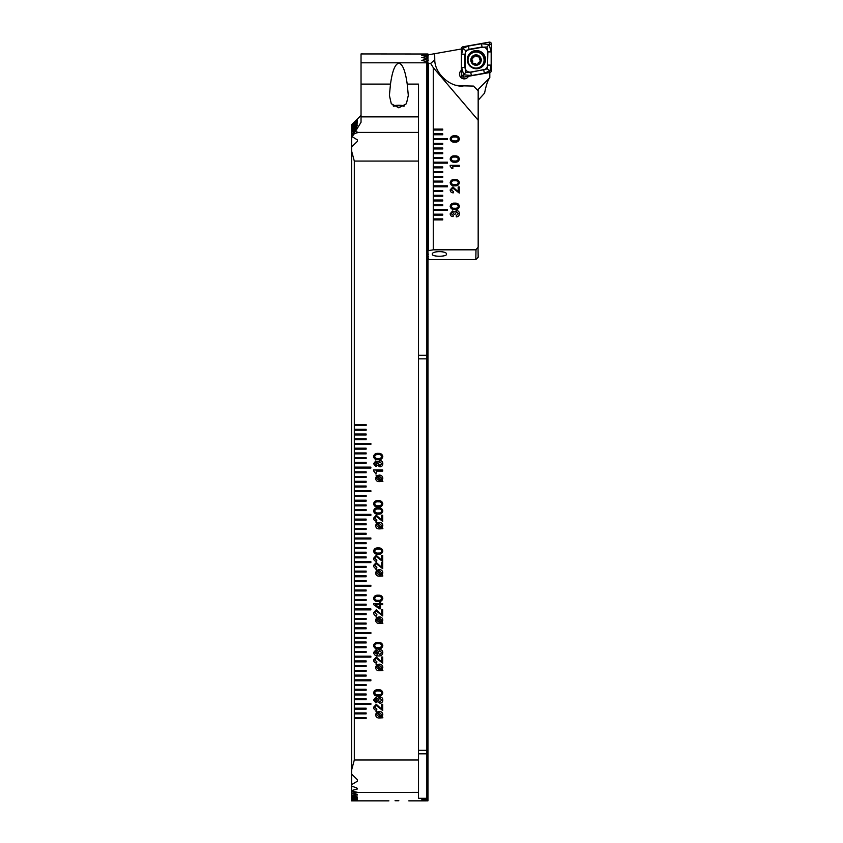 <?xml version="1.0" encoding="UTF-8"?>
<svg xmlns="http://www.w3.org/2000/svg" width="843" height="843" viewBox="0 0 843 843"><rect width="100%" height="100%" fill="white"/><g stroke="black" fill="none" stroke-linecap="round" stroke-linejoin="round"><path stroke-width="1.26" d="M418.518 753.842L426.864 753.842L426.864 798.321L427.959 798.563L421.816 798.974L427.959 799.48L421.816 799.796L427.959 800.165L421.816 800.386L427.959 800.618L421.816 800.734L427.959 800.618M351.594 124.933L357.39 119.053L351.594 124.933L357.39 119.274L351.594 125.27L357.39 119.738L351.594 125.849L357.39 120.433L351.594 126.671L357.39 121.36L351.594 127.736L357.39 122.53L351.594 129.053L357.39 123.953L351.594 130.602L357.39 125.607L351.594 132.414L357.39 127.514L351.594 134.838L355.43 131.424L361.036 122.277L361.036 53.941L427.959 54.005L421.816 54.331L427.959 54.732L421.816 55.522L427.959 56.26L421.816 57.545L427.959 58.631L421.816 60.433L427.959 61.908L426.864 62.803L426.864 355.272L418.518 355.272M398.844 107.83L391.289 103.742L389.392 95.396L390.488 84.11C392.343 70.801 395.135 63.857 398.844 63.246C402.564 63.857 405.357 70.801 407.211 84.11L408.307 95.407L406.4 103.752L398.844 107.83M351.594 124.838L361.036 115.396M422.153 800.85L427.959 800.829L422.153 800.85M395.04 800.745L398.844 800.724M382.68 704.305L382.68 710.491L376.273 705.517L374.682 707.288L376.863 709.037L376.705 710.249C374.756 710.175 373.723 709.184 373.586 707.256L376.284 704.305L381.594 709.111L381.594 704.305L382.68 704.305M382.806 692.925C382.311 695.243 380.783 696.286 378.201 696.065C375.63 696.286 374.092 695.243 373.586 692.925C374.081 690.586 375.62 689.532 378.201 689.764C380.794 689.532 382.322 690.586 382.806 692.925M382.68 657.034L382.68 663.209L376.273 658.246L374.682 660.006L376.863 661.755L376.705 662.967C374.756 662.904 373.723 661.913 373.586 659.985L376.284 657.034L381.594 661.839L381.594 657.034L382.68 657.034M382.806 645.643C382.311 647.961 380.783 649.015 378.201 648.794C375.63 649.015 374.092 647.972 373.586 645.643C374.081 643.314 375.62 642.261 378.201 642.482C380.794 642.261 382.322 643.314 382.806 645.643M382.68 603.577L382.68 604.663L380.499 604.663L380.499 608.794L379.339 608.794L373.828 604.779L373.828 603.577L379.413 603.577L379.413 602.366L380.499 602.366L380.499 603.577L382.68 603.577M382.891 623.23L379.234 623.451C377 623.43 375.809 622.313 375.651 620.132L376.463 617.856L375.967 616.749L376.863 617.508L379.234 616.907C381.447 616.928 382.638 618.024 382.806 620.195L382.016 622.44L382.891 623.23M382.68 555.337L382.68 561.512L376.273 556.549L374.682 558.308L376.863 560.058L376.705 561.269C374.756 561.206 373.723 560.216 373.586 558.287L376.284 555.337L381.594 560.142L381.594 555.337L382.68 555.337M382.891 575.959L379.234 576.18C377 576.148 375.809 575.042 375.651 572.861L376.463 570.585L375.967 569.478L376.863 570.226L379.234 569.636C381.447 569.657 382.638 570.753 382.806 572.924L382.016 575.168L382.891 575.959M382.806 510.984C382.311 513.303 380.783 514.346 378.201 514.125C375.63 514.346 374.092 513.303 373.586 510.984C374.081 508.645 375.62 507.591 378.201 507.823C380.794 507.602 382.322 508.656 382.806 510.984M382.891 528.677L379.234 528.909C377 528.877 375.809 527.771 375.651 525.589L376.463 523.313L375.967 522.207L376.863 522.955L379.234 522.365C381.447 522.386 382.638 523.482 382.806 525.653L382.016 527.897L382.891 528.677M379.908 466.853L377.601 465.304L375.799 466.485L373.586 463.703L375.799 460.91L377.601 462.069L379.908 460.541C381.795 460.721 382.764 461.774 382.806 463.703C382.764 465.642 381.795 466.685 379.908 466.853M382.891 481.406L379.234 481.638C377 481.606 375.809 480.499 375.651 478.318L376.463 476.042L375.967 474.936L376.863 475.684L379.234 475.094C381.447 475.115 382.638 476.211 382.806 478.371L382.016 480.615L382.891 481.406M382.68 470.004L382.68 471.089L376.263 471.089L376.263 473.155L375.283 473.155L373.586 470.815L373.586 470.004L382.68 470.004M382.806 456.558C382.311 458.877 380.783 459.92 378.201 459.698C375.63 459.92 374.092 458.877 373.586 456.558C374.081 454.219 375.62 453.165 378.201 453.397C380.794 453.176 382.322 454.229 382.806 456.558M382.68 515.21L382.68 521.395L376.273 516.422L374.682 518.192L376.863 519.941L376.705 521.153C374.756 521.09 373.723 520.089 373.586 518.16L376.284 515.21L381.594 520.026L381.594 515.21L382.68 515.21M382.806 503.829C382.311 506.148 380.783 507.191 378.201 506.97C375.63 507.201 374.092 506.148 373.586 503.829C374.081 501.501 375.62 500.447 378.201 500.668C380.794 500.447 382.322 501.501 382.806 503.829M382.68 562.481L382.68 568.667L376.273 563.693L374.682 565.463L376.863 567.213L376.705 568.424C374.756 568.361 373.723 567.36 373.586 565.432L376.284 562.481L381.594 567.297L381.594 562.481L382.68 562.481M382.806 551.101C382.311 553.419 380.783 554.473 378.201 554.241C375.63 554.473 374.092 553.419 373.586 551.101C374.081 548.772 375.62 547.718 378.201 547.939C380.794 547.718 382.322 548.772 382.806 551.101M382.68 609.763L382.68 615.938L376.273 610.975L374.682 612.735L376.863 614.484L376.705 615.696C374.756 615.632 373.723 614.631 373.586 612.713L376.284 609.763L381.594 614.568L381.594 609.763L382.68 609.763M382.806 598.372C382.311 600.69 380.783 601.744 378.201 601.512C375.63 601.744 374.092 600.69 373.586 598.372C374.081 596.043 375.62 594.989 378.201 595.211C380.794 594.989 382.322 596.043 382.806 598.372M373.586 652.493L376.136 649.637L376.136 650.849L374.682 652.524L377.759 654.726L376.747 652.503C376.863 650.627 377.864 649.626 379.75 649.521C381.679 649.658 382.701 650.691 382.806 652.63C382.48 654.958 381.078 656.054 378.602 655.938C375.82 656.149 374.144 655.011 373.586 652.493M382.891 670.501L379.234 670.733C377 670.701 375.809 669.595 375.651 667.403L376.463 665.138L375.967 664.021L376.863 664.779L379.234 664.179C381.447 664.2 382.638 665.296 382.806 667.466L382.016 669.711L382.891 670.501M379.908 703.21L377.601 701.671L375.799 702.851L373.586 700.069L375.799 697.277L377.601 698.436L379.908 696.908C381.795 697.087 382.764 698.141 382.806 700.069C382.764 701.998 381.795 703.051 379.908 703.21M382.891 717.772L379.234 718.004C377 717.973 375.809 716.866 375.651 714.674L376.463 712.409L375.967 711.292L376.863 712.05L379.234 711.46C381.447 711.481 382.638 712.567 382.806 714.738L382.016 716.982L382.891 717.772M354.313 717.646L366.136 717.646L366.136 718.594L354.313 718.594L354.313 713.863L366.136 713.863L366.136 712.925L354.313 712.925L354.313 709.142L366.136 709.142L366.136 708.194L354.313 708.194L354.313 704.411L370.867 704.411L370.867 703.473L354.313 703.473L354.313 699.69L366.136 699.69L366.136 698.742L354.313 698.742L354.313 694.959L366.136 694.959L366.136 694.01L354.313 694.01L354.313 690.227L366.136 690.227L366.136 689.289L354.313 689.289L354.313 685.507L366.136 685.507L366.136 684.558L354.313 684.558L354.313 680.775L370.867 680.775L370.867 679.827L354.313 679.827L354.313 676.054L366.136 676.054L366.136 675.106L354.313 675.106L354.313 671.323L366.136 671.323L366.136 670.375L354.313 670.375L354.313 666.592L366.136 666.592L366.136 665.654L354.313 665.654L354.313 661.871L366.136 661.871L366.136 660.923L354.313 660.923L354.313 657.14L370.867 657.14L370.867 656.191L354.313 656.191L354.313 652.408L366.136 652.408L366.136 651.47L354.313 651.47L354.313 647.687L366.136 647.687L366.136 646.739L354.313 646.739L354.313 642.956L366.136 642.956L366.136 642.018L354.313 642.018L354.313 638.235L366.136 638.235L366.136 637.287L354.313 637.287L354.313 633.504L370.867 633.504L370.867 632.556L354.313 632.556L354.313 628.773L366.136 628.773L366.136 627.835L354.313 627.835L354.313 624.052L366.136 624.052L366.136 623.103L354.313 623.103L354.313 619.32L366.136 619.32L366.136 618.372L354.313 618.372L354.313 614.6L366.136 614.6L366.136 613.651L354.313 613.651L354.313 609.868L370.867 609.868L370.867 608.92L354.313 608.92L354.313 605.137L366.136 605.137L366.136 604.199L354.313 604.199L354.313 600.416L366.136 600.416L366.136 599.468L354.313 599.468L354.313 595.685L366.136 595.685L366.136 594.736L354.313 594.736L354.313 590.954L366.136 590.954L366.136 590.016L354.313 590.016L354.313 586.233L370.867 586.233L370.867 585.284L354.313 585.284L354.313 581.501L366.136 581.501L366.136 580.564L354.313 580.564L354.313 576.781L366.136 576.781L366.136 575.832L354.313 575.832L354.313 572.049L366.136 572.049L366.136 571.101L354.313 571.101L354.313 567.318L366.136 567.318L366.136 566.38L354.313 566.38L354.313 562.597L370.867 562.597L370.867 561.649L354.313 561.649L354.313 557.866L366.136 557.866L366.136 556.917L354.313 556.917L354.313 553.145L366.136 553.145L366.136 552.197L354.313 552.197L354.313 548.414L366.136 548.414L366.136 547.465L354.313 547.465L354.313 543.682L366.136 543.682L366.136 542.744L354.313 542.744L354.313 538.962L370.867 538.962L370.867 538.013L354.313 538.013L354.313 534.23L366.136 534.23L366.136 533.282L354.313 533.282L354.313 529.499L366.136 529.499L366.136 528.561L354.313 528.561L354.313 524.778L366.136 524.778L366.136 523.83L354.313 523.83L354.313 520.047L366.136 520.047L366.136 519.109L354.313 519.109L354.313 515.326L370.867 515.326L370.867 514.378L354.313 514.378L354.313 510.595L366.136 510.595L366.136 509.646L354.313 509.646L354.313 505.863L366.136 505.863L366.136 504.925L354.313 504.925L354.313 501.142L366.136 501.142L366.136 500.194L354.313 500.194L354.313 496.411L366.136 496.411L366.136 495.463L354.313 495.463L354.313 491.69L370.867 491.69L370.867 490.742L354.313 490.742L354.313 486.959L366.136 486.959L366.136 486.011L354.313 486.011L354.313 482.228L366.136 482.228L366.136 481.29L354.313 481.29L354.313 477.507L366.136 477.507L366.136 476.558L354.313 476.558L354.313 472.775L366.136 472.775L366.136 471.827L354.313 471.827L354.313 468.044L370.867 468.044L370.867 467.106L354.313 467.106L354.313 463.323L366.136 463.323L366.136 462.375L354.313 462.375L354.313 458.592L366.136 458.592L366.136 457.654L354.313 457.654L354.313 453.871L366.136 453.871L366.136 452.923L354.313 452.923L354.313 449.14L366.136 449.14L366.136 448.191L354.313 448.191L354.313 444.409L370.867 444.409L370.867 443.471L354.313 443.471L354.313 439.688L366.136 439.688L366.136 438.739L354.313 438.739L354.313 434.956L366.136 434.956L366.136 434.008L354.313 434.008L354.313 430.236L366.136 430.236L366.136 429.287L354.313 429.287L354.313 425.504L366.136 425.504L366.136 424.556L354.313 424.556L354.313 161.076L351.594 150.981L351.594 146.977L357.39 141.371L357.39 139.875L352.163 136.703L353.881 134.09L352.163 136.703M351.594 800.755L357.39 800.829L351.594 800.755L357.39 800.608L351.594 800.418L357.39 800.155L351.594 799.859L357.39 799.47L351.594 799.059L357.39 798.542L351.594 798.015L357.39 797.383L351.594 796.74L357.39 795.982L351.594 795.223L357.39 794.338L351.594 793.147L357.717 792.357L351.594 791.198L351.594 790.597L357.39 788.985L357.39 788.31L351.594 785.992L351.594 784.664L357.39 781.198L357.39 779.701L351.594 774.095L351.594 770.08L354.313 759.996L354.313 718.594M354.313 161.076L418.518 161.076L418.518 798.321L426.864 798.321M361.036 62.803L426.864 62.803M426.864 753.842L426.864 355.272M353.881 134.09L357.727 132.414L355.43 131.424M418.518 161.076L418.518 84.11L407.211 84.11M357.39 141.371L357.39 139.875L357.39 141.371M418.518 792.357L357.39 792.452M357.39 781.198L357.39 779.701L357.39 781.198M357.39 788.985L357.39 788.31L357.39 788.985M351.594 799.744L351.594 799.059M351.594 126.671L351.594 125.976M351.594 798.901L351.594 798.015M351.594 127.736L351.594 126.84M351.594 797.826L351.594 796.74M351.594 129.053L351.594 127.936M351.594 796.509L351.594 795.223M351.594 130.602L351.594 129.295M351.594 790.597L351.594 785.992M351.594 136.798L351.594 134.838M351.594 784.664L351.594 774.095M351.594 146.977L351.594 137.209M351.594 770.08L351.594 150.981M354.313 713.863L354.313 712.925M354.313 709.142L354.313 708.194M354.313 703.473L354.313 704.411M354.313 699.69L354.313 698.742M354.313 694.959L354.313 694.01M354.313 690.227L354.313 689.289M354.313 685.507L354.313 684.558M354.313 679.827L354.313 680.775M354.313 676.054L354.313 675.106M354.313 671.323L354.313 670.375M354.313 666.592L354.313 665.654M354.313 661.871L354.313 660.923M354.313 656.191L354.313 657.14M354.313 652.408L354.313 651.47M354.313 647.687L354.313 646.739M354.313 642.956L354.313 642.018M354.313 638.235L354.313 637.287M354.313 632.556L354.313 633.504M354.313 628.773L354.313 627.835M354.313 624.052L354.313 623.103M354.313 619.32L354.313 618.372M354.313 614.6L354.313 613.651M354.313 608.92L354.313 609.868M354.313 605.137L354.313 604.199M354.313 600.416L354.313 599.468M354.313 595.685L354.313 594.736M354.313 590.954L354.313 590.016M354.313 585.284L354.313 586.233M354.313 581.501L354.313 580.564M354.313 576.781L354.313 575.832M354.313 572.049L354.313 571.101M354.313 567.318L354.313 566.38M354.313 561.649L354.313 562.597M354.313 557.866L354.313 556.917M354.313 553.145L354.313 552.197M354.313 548.414L354.313 547.465M354.313 543.682L354.313 542.744M354.313 538.013L354.313 538.962M354.313 534.23L354.313 533.282M354.313 529.499L354.313 528.561M354.313 524.778L354.313 523.83M354.313 520.047L354.313 519.109M354.313 514.378L354.313 515.326M354.313 510.595L354.313 509.646M354.313 505.863L354.313 504.925M354.313 501.142L354.313 500.194M354.313 496.411L354.313 495.463M354.313 490.742L354.313 491.69M354.313 486.959L354.313 486.011M354.313 482.228L354.313 481.29M354.313 477.507L354.313 476.558M354.313 472.775L354.313 471.827M354.313 467.106L354.313 468.044M354.313 463.323L354.313 462.375M354.313 458.592L354.313 457.654M354.313 453.871L354.313 452.923M354.313 449.14L354.313 448.191M354.313 443.471L354.313 444.409M354.313 439.688L354.313 438.739M354.313 434.956L354.313 434.008M354.313 430.236L354.313 429.287M354.313 425.504L354.313 424.556M351.594 794.949L351.594 793.463M351.594 132.414L351.594 130.886M351.594 793.147L351.594 791.198M351.594 134.469L351.594 132.741M427.959 54.732L427.959 54.078M427.959 55.923L427.959 54.932M427.959 800.07L427.959 799.48M427.959 57.693L427.959 56.597M427.959 60.369L427.959 59.115M427.959 799.343L427.959 798.563M427.959 798.395L427.959 62.54M377.696 476.453L381.226 479.962L381.837 478.371L379.308 476.179L377.696 476.453M380.773 480.257L377.253 476.769L376.621 478.36L379.224 480.542L380.773 480.257M378.201 463.703L379.898 465.642L381.71 463.703L379.898 461.753L378.201 463.703M374.682 463.703L375.936 465.273L377.232 463.703L375.936 462.122L374.682 463.703M374.682 456.548C375.188 458.097 376.357 458.74 378.201 458.487C380.045 458.74 381.215 458.097 381.71 456.548C381.226 454.988 380.056 454.345 378.201 454.609C376.357 454.345 375.177 454.988 374.682 456.548M377.696 523.724L381.226 527.244L381.837 525.642L379.308 523.45L377.696 523.724M380.773 527.539L377.253 524.04L376.621 525.632L379.224 527.823L380.773 527.539M374.682 510.974C375.188 512.523 376.357 513.166 378.201 512.913C380.045 513.166 381.215 512.523 381.71 510.974C381.226 509.414 380.056 508.772 378.201 509.035C376.357 508.772 375.177 509.414 374.682 510.974M374.682 503.819C375.188 505.368 376.357 506.021 378.201 505.758C380.045 506.011 381.215 505.368 381.71 503.819C381.226 502.259 380.056 501.617 378.201 501.88C376.357 501.617 375.177 502.259 374.682 503.819M377.696 570.996L381.226 574.515L381.837 572.913L379.308 570.732L377.696 570.996M380.773 574.81L377.253 571.312L376.621 572.903L379.224 575.095L380.773 574.81M374.682 551.09C375.188 552.639 376.357 553.293 378.201 553.029C380.045 553.293 381.215 552.639 381.71 551.09C381.226 549.541 380.056 548.888 378.201 549.151C376.357 548.888 375.177 549.531 374.682 551.09M377.696 618.267L381.226 621.786L381.837 620.195L379.308 618.003L377.696 618.267M380.773 622.081L377.253 618.593L376.621 620.174L379.224 622.366L380.773 622.081M375.346 604.663L379.413 607.655L379.413 604.663L375.346 604.663M374.682 598.361C375.188 599.921 376.357 600.564 378.201 600.3C380.045 600.564 381.215 599.91 381.71 598.361C381.226 596.812 380.056 596.159 378.201 596.423C376.357 596.159 375.177 596.812 374.682 598.361M374.682 645.633C375.188 647.192 376.357 647.835 378.201 647.582C380.045 647.835 381.215 647.192 381.71 645.633C381.226 644.084 380.056 643.43 378.201 643.694C376.357 643.43 375.177 644.084 374.682 645.633M381.71 652.64L379.75 650.733L377.833 652.598L379.761 654.621L381.71 652.64M377.696 665.548L381.226 669.057L381.837 667.466L379.308 665.275L377.696 665.548M380.773 669.353L377.253 665.865L376.621 667.445L379.224 669.637L380.773 669.353M374.682 692.914C375.188 694.463 376.357 695.106 378.201 694.853C380.045 695.106 381.215 694.463 381.71 692.914C381.226 691.355 380.056 690.712 378.201 690.975C376.357 690.712 375.177 691.355 374.682 692.914M378.201 700.069L379.898 701.998L381.71 700.069L379.898 698.12L378.201 700.069M374.682 700.059L375.936 701.639L377.232 700.059L375.936 698.489L374.682 700.059M377.696 712.82L381.226 716.329L381.837 714.738L379.308 712.546L377.696 712.82M380.773 716.624L377.253 713.136L376.621 714.727L379.224 716.908L380.773 716.624M428.297 60.232L425.209 61.36M427.959 259.496L428.644 259.465L427.959 259.433M427.959 254.428L428.644 254.175L427.959 253.901M427.959 257.031L428.644 256.852L427.959 256.672M425.188 58.546L427.959 57.335M427.959 258.706L428.644 258.601L427.959 258.495M428.297 55.828L427.043 56.154M478.013 247.389L478.171 257.21L475.81 259.581L476 249.623M458.603 85.733L473.45 86.081L478.171 90.812L478.171 247.21L475.81 249.823L433.26 249.823L428.581 250.603L428.581 63.436L430.647 63.394L433.26 67.609L433.26 129.105L442.723 129.105L442.723 130.054L433.26 130.054L433.26 133.826L442.723 133.826L442.723 134.775L433.26 134.775L433.26 138.558L447.443 138.558L447.443 139.506L433.26 139.506L433.26 143.289L442.723 143.289L442.723 144.227L433.26 144.227L433.26 148.01L442.723 148.01L442.723 148.958L433.26 148.958L433.26 152.741L442.723 152.741L442.723 153.689L433.26 153.689L433.26 157.462L442.723 157.462L442.723 158.41L433.26 158.41L433.26 162.193L447.443 162.193L447.443 163.142L433.26 163.142L433.26 166.925L442.723 166.925L442.723 167.862L433.26 167.862L433.26 171.645L442.723 171.645L442.723 172.594L433.26 172.594L433.26 176.377L442.723 176.377L442.723 177.325L433.26 177.325L433.26 181.108L442.723 181.108L442.723 182.046L433.26 182.046L433.26 185.829L447.443 185.829L447.443 186.777L433.26 186.777L433.26 190.56L442.723 190.56L442.723 191.509L433.26 191.509L433.26 195.281L442.723 195.281L442.723 196.229L433.26 196.229L433.26 200.012L442.723 200.012L442.723 200.961L433.26 200.961L433.26 204.744L442.723 204.744L442.723 205.681L433.26 205.681L433.26 209.464L447.443 209.464L447.443 210.413L433.26 210.413L433.26 214.196L442.723 214.196L442.723 215.144L433.26 215.144L433.26 218.917L442.723 218.917L442.723 219.865L433.26 219.865L433.26 249.823M468.445 76.291A4.731 4.731 0 0 1 459.741 75.649A4.731 4.731 0 0 1 461.395 70.369M446.505 254.175C447.138 256.915 431.69 256.925 432.322 254.175C431.637 250.824 447.148 250.803 446.505 254.175M459.382 206.314C458.898 208.632 457.359 209.675 454.788 209.454C452.206 209.686 450.668 208.632 450.173 206.314C450.657 203.985 452.196 202.931 454.788 203.152C457.37 202.931 458.908 203.985 459.382 206.314M459.382 182.678C458.898 184.996 457.359 186.04 454.788 185.818C452.206 186.04 450.668 184.996 450.173 182.678C450.657 180.349 452.196 179.296 454.788 179.517C457.37 179.296 458.908 180.349 459.382 182.678M459.382 159.042C458.898 161.361 457.359 162.404 454.788 162.183C452.206 162.404 450.668 161.361 450.173 159.042C450.657 156.703 452.196 155.649 454.788 155.881C457.37 155.66 458.908 156.714 459.382 159.042M478.171 120.254L433.26 67.609M459.382 138.979C458.898 141.297 457.359 142.341 454.788 142.119C452.206 142.351 450.668 141.297 450.173 138.979C450.657 136.65 452.196 135.597 454.788 135.818C457.37 135.597 458.908 136.65 459.382 138.979M459.266 165.333L459.266 166.429L452.839 166.429L452.839 168.484L451.869 168.484L450.173 166.145L450.173 165.333L459.266 165.333M459.266 186.914L459.266 193.089L452.86 188.126L451.268 189.886L453.45 191.635L453.292 192.847C451.342 192.784 450.299 191.782 450.173 189.865L452.87 186.914L458.171 191.719L458.171 186.914L459.266 186.914M456.295 216.851L456.232 215.639L458.297 213.679L456.569 211.762L455.051 214.312L454.04 214.301L452.67 212.12L451.268 213.679L453.207 215.397L453.144 216.609C451.3 216.546 450.31 215.608 450.173 213.795L452.596 210.908L454.409 211.993L456.579 210.55C458.444 210.771 459.382 211.856 459.382 213.806C459.266 215.734 458.244 216.756 456.295 216.851M433.26 219.865L433.26 218.917M433.26 215.144L433.26 214.196M433.26 210.413L433.26 209.464M433.26 205.681L433.26 204.744M433.26 200.961L433.26 200.012M433.26 196.229L433.26 195.281M433.26 191.509L433.26 190.56M433.26 186.777L433.26 185.829M433.26 182.046L433.26 181.108M433.26 177.325L433.26 176.377M433.26 172.594L433.26 171.645M433.26 167.862L433.26 166.925M433.26 163.142L433.26 162.193M433.26 158.41L433.26 157.462M433.26 153.689L433.26 152.741M433.26 148.958L433.26 148.01M433.26 144.227L433.26 143.289M433.26 139.506L433.26 138.558M433.26 134.775L433.26 133.826M433.26 130.054L433.26 129.105M489.804 72.519L489.804 77.767C487.928 79.853 486.19 84.974 484.577 93.141L478.171 100.233M489.804 77.767L478.171 89.4L478.171 90.812M434.682 57.724A28.367 28.367 0 0 0 434.767 59.906L434.682 53.689L461.395 48.978M461.932 86.06L456 85.196M430.647 63.394L434.767 59.906C434.735 73.309 449.677 87.145 463.049 86.081M428.581 63.436L428.581 250.603M451.268 138.969C451.764 140.518 452.944 141.171 454.788 140.907C456.632 141.171 457.802 140.518 458.297 138.969C457.802 137.42 456.632 136.766 454.788 137.03C452.933 136.766 451.764 137.409 451.268 138.969M451.268 159.032C451.764 160.581 452.944 161.224 454.788 160.971C456.632 161.224 457.802 160.581 458.297 159.032C457.802 157.472 456.632 156.83 454.788 157.093C452.933 156.83 451.764 157.472 451.268 159.032M451.268 182.668C451.764 184.217 452.944 184.87 454.788 184.606C456.632 184.859 457.802 184.217 458.297 182.668C457.802 181.108 456.632 180.465 454.788 180.729C452.933 180.465 451.764 181.108 451.268 182.668M451.268 206.303C451.764 207.852 452.944 208.506 454.788 208.242C456.632 208.495 457.802 207.852 458.297 206.303C457.802 204.744 456.632 204.101 454.788 204.364C452.933 204.101 451.764 204.744 451.268 206.303M485.505 59.642A9.104 9.104 0 0 0 476.4 50.548A9.104 9.104 0 0 0 467.296 59.642A9.104 9.104 0 0 0 476.4 68.747A9.104 9.104 0 0 0 485.505 59.642M469.077 49.537A4.731 4.731 0 0 0 465.178 54.194L465.178 67.387A4.731 4.731 0 0 0 470.721 72.045L483.724 69.758A4.731 4.731 0 0 0 487.623 65.101L487.623 51.897A4.731 4.731 0 0 0 482.08 47.24L465.431 50.432L465.178 54.194M462.955 46.776A1.886 1.886 0 0 0 461.395 48.641L461.395 75.28A1.886 1.886 0 0 0 463.608 77.145L489.846 72.519A1.886 1.886 0 0 0 491.406 70.654L491.406 44.015A1.886 1.886 0 0 0 489.193 42.15L462.955 46.776L463.197 48.156L468.466 46.049L481.469 43.752L489.109 44.5L491.406 44.015M465.789 72.298L463.692 74.785L461.627 67.387L461.627 54.194L464.936 54.194L464.936 67.387L465.789 72.298L470.763 72.277L487.37 68.852L487.865 51.897L487.012 46.997L489.109 44.5L491.174 51.897L491.174 65.101L490.004 70.654L484.335 73.246L471.332 75.543L463.692 74.785L463.608 77.145M461.627 54.194L463.197 48.156M487.012 46.997L482.08 47.24M465.431 50.432L463.165 48.546M489.635 70.749L487.37 68.852M471.711 58.23A0.969 0.969 0 0 1 472.333 58.041A1.707 1.707 0 0 0 474.114 56.365A0.969 0.969 0 0 1 475.947 55.838A1.707 1.707 0 0 0 476.99 56.692L475.947 55.838L474.114 56.365L472.333 58.041L471.869 59.885L472.997 63.731L475.094 63.446L476.748 64.785L477.981 63.773A0.969 0.969 0 0 1 477.623 64.595M476.99 56.692A1.707 1.707 0 0 0 477.001 56.692L476.99 56.692A1.707 1.707 0 0 0 478.287 56.544L477.001 56.692M478.223 52.329A8.04 8.04 0 0 0 468.308 57.893A8.04 8.04 0 0 0 473.871 67.809A8.04 8.04 0 0 0 483.777 62.245A8.04 8.04 0 0 0 478.223 52.329M481.047 61.476A5.195 5.195 0 0 0 477.454 55.058A5.195 5.195 0 0 0 471.037 58.662A5.195 5.195 0 0 0 474.641 65.069A5.195 5.195 0 0 0 481.047 61.476M477.391 55.29A4.963 4.963 0 0 0 471.269 58.725A4.963 4.963 0 0 0 474.704 64.848A4.963 4.963 0 0 0 480.826 61.413A4.963 4.963 0 0 0 477.391 55.29M479.751 62.097A1.707 1.707 0 0 0 477.981 63.773L479.751 62.097L480.225 60.253L479.656 57.872L478.287 56.544M479.656 57.872A1.707 1.707 0 0 0 480.225 60.253M476.147 64.289A1.707 1.707 0 0 0 473.798 63.594M472.438 62.266A1.707 1.707 0 0 0 471.869 59.885A0.969 0.969 0 0 1 471.416 59.421M393.692 106.281A7.092 1.718 180 0 1 404.008 106.281M393.059 105.797A8.978 2.171 180 0 1 404.64 105.797M354.313 759.996L418.518 759.996M361.036 84.11L390.488 84.11M418.518 358.844L427.275 358.844M418.518 750.27L427.275 750.27M357.727 132.414L418.518 132.414M361.036 116.861L418.518 116.861M357.39 132.762L357.39 132.077M467.612 59.642A8.788 8.788 0 0 0 476.4 68.431A8.788 8.788 0 0 0 485.189 59.642A8.788 8.788 0 0 0 476.4 50.854A8.788 8.788 0 0 0 467.612 59.642M490.004 70.654L491.406 70.654M489.604 71.139L489.846 72.519M489.52 44.015L489.193 42.15M462.796 48.641L461.395 48.641M463.281 75.28L461.395 75.28M481.469 43.752L482.038 47.008L469.035 49.305L468.466 46.049M491.174 51.897L487.623 51.897M491.174 65.101L487.623 65.101M484.335 73.246L483.724 69.758M471.332 75.543L470.721 72.045M461.627 67.387L465.178 67.387M351.594 800.85L388.918 800.85M408.781 800.85L421.816 800.85M434.682 53.678L427.959 54.869M427.959 259.581L475.81 259.581"/></g></svg>
